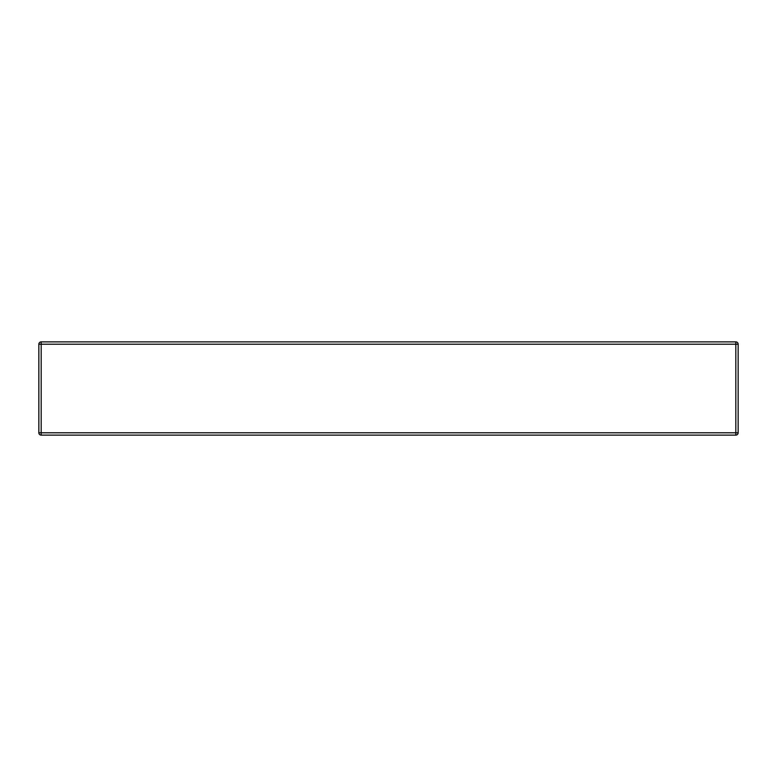 <?xml version="1.0" encoding="UTF-8"?>
<svg xmlns="http://www.w3.org/2000/svg" width="777" height="777" viewBox="0 0 777 777"><rect width="100%" height="100%" fill="white"/><g stroke="black" fill="none" stroke-linecap="round" stroke-linejoin="round"><path stroke-width="1.17" d="M151.515 435.12L735.819 435.12A2.331 2.331 0 0 0 738.15 432.789L735.819 432.789L735.819 435.12L41.181 435.12A2.331 2.331 0 0 1 38.85 432.789A2.331 2.331 0 0 0 41.181 435.12L41.181 432.789L38.85 432.789L38.85 344.211A2.331 2.331 0 0 1 41.181 341.88A2.331 2.331 0 0 0 38.85 344.211L41.181 344.211L41.181 341.88L735.819 341.88L735.819 344.211L738.15 344.211A2.331 2.331 0 0 0 735.819 341.88M738.15 432.789L738.15 344.211M41.181 432.789L41.181 344.211L735.819 344.211L735.819 432.789L41.181 432.789"/></g></svg>
